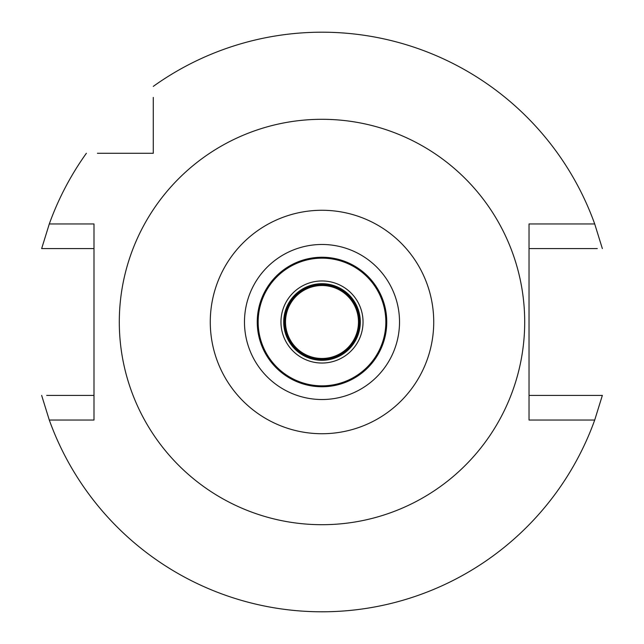 <?xml version="1.0" encoding="UTF-8"?>
<svg xmlns="http://www.w3.org/2000/svg" width="644" height="644" viewBox="0 0 644 644"><rect width="100%" height="100%" fill="white"/><g stroke="black" fill="none" stroke-linecap="round" stroke-linejoin="round"><path stroke-width="0.97" d="M322 399.522A77.522 77.522 0 0 0 399.522 322A77.522 77.522 0 0 0 322 244.478A77.522 77.522 0 0 0 244.478 322A77.522 77.522 0 0 0 322 399.522M322 386.754A64.754 64.754 0 0 0 386.754 322A64.754 64.754 0 0 0 322 257.246A64.754 64.754 0 0 0 257.246 322A64.754 64.754 0 0 0 322 386.754M322 385.845A63.845 63.845 0 0 0 385.845 322A63.845 63.845 0 0 0 322 258.155A63.845 63.845 0 0 0 258.155 322A63.845 63.845 0 0 0 322 385.845M322 363.039A41.039 41.039 0 0 0 363.039 322A41.039 41.039 0 0 0 322 280.961A41.039 41.039 0 0 0 280.961 322A41.039 41.039 0 0 0 322 363.039M322 360.302A38.302 38.302 0 0 0 360.302 322A38.302 38.302 0 0 0 322 283.698A38.302 38.302 0 0 0 283.698 322A38.302 38.302 0 0 0 322 360.302M97.397 153.272L153.272 153.272L153.272 97.397M153.272 103.185L153.272 108.45M597.294 248.584L529.03 248.584M567.783 248.584L584.052 248.584M153.272 86.385A289.8 289.8 0 0 1 594.71 223.959L529.03 223.959L529.03 420.041L594.71 420.041A289.8 289.8 0 0 1 49.29 420.041L93.992 420.041L93.992 223.959L49.29 223.959A289.8 289.8 0 0 1 86.385 153.272M587.336 395.416L593.124 395.416M594.71 420.041L602.349 395.416L529.03 395.416M46.706 395.416L93.992 395.416M76.217 395.416L59.948 395.416M56.664 248.584L50.876 248.584M49.29 223.959L41.651 248.584L93.992 248.584M108.45 153.272L103.193 153.272M602.349 248.584L594.71 223.959M41.651 395.416L49.29 420.041M322 119.301A202.699 202.699 0 0 1 524.699 322A202.699 202.699 0 0 1 322 524.699A202.699 202.699 0 0 1 119.301 322A202.699 202.699 0 0 1 322 119.301M322 433.726A111.726 111.726 0 0 1 210.274 322A111.726 111.726 0 0 1 322 210.274A111.726 111.726 0 0 1 433.726 322A111.726 111.726 0 0 1 322 433.726M322 284.608A37.392 37.392 0 0 0 284.608 322A37.392 37.392 0 0 0 322 359.392A37.392 37.392 0 0 0 359.392 322A37.392 37.392 0 0 0 322 284.608M322 285.517A36.483 36.483 0 0 0 285.517 322A36.483 36.483 0 0 0 322 358.483A36.483 36.483 0 0 0 358.483 322A36.483 36.483 0 0 0 322 285.517"/></g></svg>
